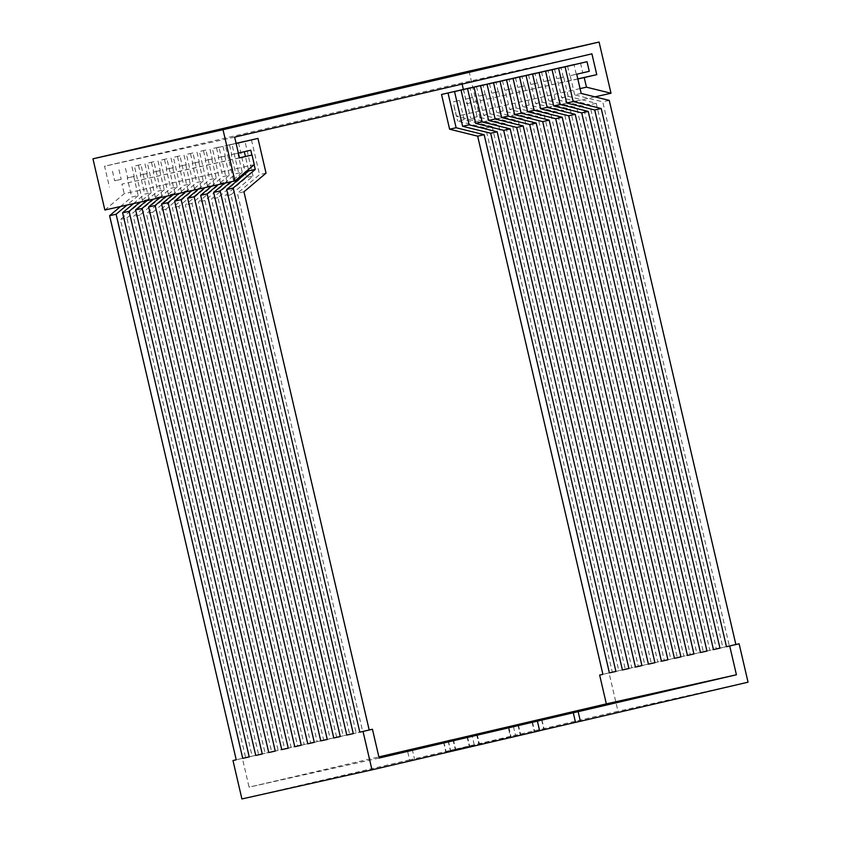 <?xml version="1.0" encoding="UTF-8"?>
<svg xmlns="http://www.w3.org/2000/svg" width="841" height="841" viewBox="0 0 841 841"><rect width="100%" height="100%" fill="white"/><g stroke="black" fill="none" stroke-linecap="round" stroke-linejoin="round"><path stroke-width="0.63" stroke-dasharray="4.21 3.15" d="M254.266 164.605L124.195 193.703L104.862 210.019M239.464 157.814L121.956 184.105L124.195 193.703M239.496 157.929L121.956 184.105M234.65 137.125L104.578 166.224L109.425 187.028M591.917 53.845L461.856 82.944L104.578 166.224M577.809 78.886L466.692 103.748L463.349 89.367M462.119 84.1L461.856 82.944M577.83 79.001L466.692 103.748M580.069 88.599L456.39 116.268L454.161 106.67M594.965 96.852L480.936 122.355L456.39 116.268M469.026 71.149L480.936 122.355M448.106 740.847L450.324 750.372L455.633 749.184L414.455 758.782L409.578 759.865L407.349 750.267M609.052 672.884L602.892 674.314L612.301 672.159L609.052 672.884L617.988 711.286L450.324 750.372M409.578 759.865L241.914 798.95M242.376 758.351L236.216 759.78L245.625 757.625L242.376 758.351L249.083 787.155L378.881 756.9M581.194 93.435L574.687 94.886L602.734 101.845L729.357 645.962L722.861 647.423L596.237 103.296L568.19 96.337L561.683 97.798L589.73 104.757L716.353 648.874L709.846 650.335L583.233 106.208L555.176 99.249L548.679 100.71L576.726 107.669L703.349 651.786L696.842 653.236L570.219 109.12L542.172 102.16L535.664 103.611L563.722 110.57L690.335 654.697L683.838 656.148L557.215 112.032L529.168 105.072L522.66 106.523L550.708 113.482L677.331 657.609L670.834 659.06L544.211 114.944L516.153 107.984L509.657 109.435L537.704 116.394L664.327 660.511L657.82 661.972L531.207 117.845L503.149 110.886L496.653 112.347L524.7 119.306L651.323 663.423L644.816 664.884L518.193 120.757L490.145 113.798L483.638 115.259L511.696 122.218L638.308 666.335L631.812 667.786L505.189 123.669L477.141 116.71L470.634 118.161L498.681 125.12L625.305 669.247L618.808 670.697L492.185 126.581L485.678 128.032L612.301 672.159M505.189 123.669L498.681 125.12M518.193 120.757L511.696 122.218M531.207 117.845L524.7 119.306M544.211 114.944L537.704 116.394M557.215 112.032L550.708 113.482M570.219 109.12L563.722 110.57M583.233 106.208L576.726 107.669M596.237 103.296L589.73 104.757M609.241 100.394L602.734 101.845M477.141 116.71L472.674 97.503L466.166 98.965L470.634 118.161M490.145 113.798L485.678 94.591L479.17 96.053L483.638 115.259M503.149 110.886L498.681 91.69L492.185 93.141L496.653 112.347M516.153 107.984L511.685 88.778L505.189 90.229L509.657 109.435M529.168 105.072L524.7 85.866L518.193 87.317L522.66 106.523M542.172 102.16L537.704 82.954L531.197 84.415L535.664 103.611M555.176 99.249L550.708 80.042L544.211 81.503L548.679 100.71M568.19 96.337L563.712 77.141L557.215 78.591L561.683 97.798M576.726 74.229L570.219 75.679L574.687 94.886M472.674 97.503L466.166 98.965M485.678 94.591L479.17 96.053M498.681 91.69L492.185 93.141M511.685 88.778L505.189 90.229M524.7 85.866L518.193 87.317M537.704 82.954L531.197 84.415M550.708 80.042L544.211 81.503M563.712 77.141L557.215 78.591M589.257 71.306L570.219 75.679M476.469 86.434L478.697 96.042M485.204 94.581L482.986 85.036M489.473 83.522L491.712 93.13M498.208 91.669L495.99 82.134M502.476 80.62L504.716 90.218M511.223 88.768L508.994 79.222M515.491 77.708L517.72 87.306M524.227 85.856L522.009 76.31M528.495 74.796L530.724 84.394M537.231 82.944L535.013 73.398M541.499 71.884L543.738 81.493M550.235 80.032L548.017 70.486M554.503 68.973L556.742 78.581M563.249 77.12L561.021 67.585M567.517 66.071L569.746 75.669M576.253 74.218L574.035 64.673M580.521 63.159L582.75 72.757M266.04 173.151L259.543 174.602L237.446 193.251L362.692 731.439L356.185 732.889L230.949 194.702L253.036 176.053L246.529 177.514L224.442 196.163L349.677 734.34L343.181 735.801L217.935 197.614L240.032 178.965L233.525 180.426L211.438 199.065L336.673 737.252L330.177 738.713L204.931 200.526L227.028 181.877L220.521 183.327L198.423 201.977L323.669 740.164L317.162 741.615L191.927 203.438L214.013 184.789L207.517 186.239L185.419 204.889L310.665 743.076L304.158 744.527L178.923 206.339L201.01 187.701L194.502 189.151L172.416 207.801L297.651 745.988L291.154 747.439L165.908 209.251L188.006 190.602L181.498 192.063L159.412 210.702L284.647 748.889L278.14 750.351L152.904 212.163L175.002 193.514L168.494 194.975L146.397 213.614L271.643 751.801L265.136 753.263L139.9 215.075L161.987 196.426L155.49 197.877L133.393 216.526L258.639 754.713L252.132 756.164L126.896 217.977L120.389 219.438L245.625 757.625M139.9 215.075L133.393 216.526M152.904 212.163L146.397 213.614M165.908 209.251L159.412 210.702M178.923 206.339L172.416 207.801M191.927 203.438L185.419 204.889M204.931 200.526L198.423 201.977M217.935 197.614L211.438 199.065M230.949 194.702L224.442 196.163M243.953 191.79L237.446 193.251M161.987 196.426L153.903 161.682L147.406 163.143L155.49 197.877M175.002 193.514L166.917 158.77L160.41 160.232L168.494 194.975M188.006 190.602L179.921 155.869L173.414 157.32L181.498 192.063M201.01 187.701L192.925 152.957L186.418 154.408L194.502 189.151M214.013 184.789L205.929 150.045L199.433 151.496L207.517 186.239M227.028 181.877L218.944 147.133L212.437 148.594L220.521 183.327M240.032 178.965L231.948 144.221L225.441 145.682L233.525 180.426M238.445 142.77L246.529 177.514M253.036 176.053L244.962 141.372M251.459 139.858L259.543 174.602M153.903 161.682L147.406 163.143M166.917 158.77L160.41 160.232M179.921 155.869L173.414 157.32M192.925 152.957L186.418 154.408M205.929 150.045L199.433 151.496M218.944 147.133L212.437 148.594M231.948 144.221L225.441 145.682M236.111 143.38L216.515 147.879L236.09 143.317M236.132 143.496L229.519 144.978L236.121 143.433M131.974 166.802L134.203 176.4L127.695 177.85L125.467 168.253M144.978 163.89L147.207 173.488L140.71 174.949L138.471 165.341M157.982 160.978L160.221 170.576L153.714 172.037L151.475 162.429M170.986 158.066L173.225 167.674L166.718 169.125L164.489 159.527M184 155.154L186.229 164.762L179.722 166.213L177.493 156.615M197.004 152.253L199.233 161.85L192.736 163.301L190.497 153.703M210.008 149.341L212.247 158.938L205.74 160.4L203.501 150.791M223.012 146.429L225.251 156.027L218.744 157.488L216.515 147.879M236.027 143.517L238.255 153.125L231.748 154.576L229.519 144.978M134.203 176.4L127.695 177.85M147.207 173.488L140.71 174.949M160.221 170.576L153.714 172.037M173.225 167.674L166.718 169.125M186.229 164.762L179.722 166.213M199.233 161.85L192.736 163.301M212.247 158.938L205.74 160.4M225.251 156.027L218.744 157.488M250.797 150.203L231.748 154.576M146.744 173.477L151.212 192.684L144.705 194.134L140.237 174.928M159.748 170.565L164.216 189.772L157.709 191.222L153.241 172.027M172.752 167.653L177.22 186.86L170.723 188.321L166.245 169.115M185.756 164.752L190.224 183.948L183.727 185.409L179.259 166.203M198.77 161.84L203.238 181.046L196.731 182.497L192.263 163.291M211.774 158.928L216.242 178.134L209.735 179.585L205.267 160.379M224.778 156.016L229.246 175.222L222.749 176.673L218.271 157.477M237.782 153.104L242.25 172.31L235.753 173.772L231.286 154.565M248.442 169.514L245.414 156.479M251.911 155.028L254.161 164.689M133.467 203.617L144.705 194.134M151.212 192.684L139.974 202.166M146.471 200.715L157.709 191.222M164.216 189.772L152.978 199.254M159.485 197.803L170.723 188.321M177.22 186.86L165.982 196.342M172.489 194.891L183.727 185.409M190.224 183.948L178.996 193.441M185.493 191.979L196.731 182.497M203.238 181.046L192 190.529M198.497 189.067L209.735 179.585M216.242 178.134L205.004 187.617M211.511 186.166L222.749 176.673M229.246 175.222L218.008 184.705M224.515 183.254L235.753 173.772M242.25 172.31L231.023 181.793M748.048 682.188L617.988 711.286M492.185 126.581L464.127 119.622L457.63 121.072L485.678 128.032M464.127 119.622L459.659 100.415L453.162 101.866L457.63 121.072M459.659 100.415L453.162 101.866M463.465 89.346L465.693 98.944M472.2 97.493L469.982 87.948M379.144 758.056L249.083 787.155M126.896 217.977L148.983 199.338L142.476 200.789L120.389 219.438M148.983 199.338L140.899 164.594L134.392 166.045L142.476 200.789M140.899 164.594L134.392 166.045M118.959 169.703L121.199 179.312L114.691 180.762L112.463 171.165M121.199 179.312L114.691 180.762M133.73 176.389L138.197 195.596L131.701 197.046L127.233 177.84M120.463 206.529L131.701 197.046M138.197 195.596L126.97 205.078M539.649 730.766L534.329 731.954L539.628 730.692M474.292 745.063L445.783 751.707L474.292 745.063L472.074 735.528M510.476 736.916L469.299 746.503L510.476 736.916L508.269 727.433M539.323 730.514L510.823 737.158L539.323 730.514L537.105 720.979M356.185 732.889L353.273 733.573M362.692 731.439L353.283 733.625M343.181 735.801L340.269 736.474M349.677 734.34L340.279 736.537M330.177 738.713L327.254 739.386M336.673 737.252L327.275 739.449M317.162 741.615L314.25 742.298M323.669 740.164L314.271 742.351M304.158 744.527L301.246 745.21M310.665 743.076L301.257 745.263M291.154 747.439L288.242 748.122M297.651 745.988L288.253 748.175M278.14 750.351L275.228 751.024M284.647 748.889L275.249 751.087M265.136 753.263L262.224 753.935M271.643 751.801L262.245 753.999M252.132 756.164L249.22 756.847M258.639 754.713L249.23 756.9M729.357 645.962L719.959 648.159M722.861 647.423L719.949 648.096M716.353 648.874L706.955 651.071M709.846 650.335L706.934 651.008M703.349 651.786L693.941 653.972M696.842 653.236L693.93 653.92M690.335 654.697L680.937 656.884M683.838 656.148L680.926 656.832M677.331 657.609L667.933 659.796M670.834 659.06L667.922 659.743M664.327 660.511L654.929 662.708M657.82 661.972L654.908 662.645M651.323 663.423L641.914 665.62M644.816 664.884L641.904 665.557M638.308 666.335L628.91 668.521M631.812 667.786L628.9 668.469M625.305 669.247L615.906 671.433M618.808 670.697L615.896 671.381M532.532 722.261L534.771 731.859M541.646 719.907L543.875 729.504M513.441 726.477L515.67 736.075M508.889 727.486L511.118 737.094M518.003 725.142L520.232 734.729M477.257 734.624L479.486 744.232M467.501 736.811L469.73 746.409M476.616 734.456L478.844 744.054M448.4 741.026L450.639 750.624M443.848 742.035L446.087 751.644M452.963 739.691L455.202 749.278M412.227 749.173L414.455 758.782M532.101 722.356L534.329 731.954M541.94 719.833L544.18 729.431M508.584 727.56L510.823 737.158M518.434 725.037L520.663 734.635M467.07 736.905L469.299 746.503M476.91 734.382L479.149 743.98M443.554 742.109L445.783 751.707M453.394 739.586L455.633 749.184"/><path stroke-width="1.26" d="M611.008 93.256L586.461 87.17L584.222 77.572L596.763 74.649L591.917 53.845L234.65 137.125L239.496 157.929L252.027 155.007L254.266 164.605L234.933 180.92L223.012 129.714L92.952 158.812L469.026 71.149L599.086 42.05L611.008 93.256L594.965 96.852M223.012 129.714L599.086 42.05M234.933 180.92L104.862 210.019L92.952 158.812M252.027 155.007L239.464 157.814M463.349 89.367L462.119 84.1M596.763 74.649L577.809 78.886M584.222 77.572L577.83 79.001M586.461 87.17L580.069 88.599M578.156 711.675L736.422 674.776L729.715 645.972L739.113 643.785L748.048 682.188L580.385 721.273L578.156 711.675L573.278 712.758L575.507 722.366L580.385 721.273M736.422 674.776L606.35 703.875L448.106 740.847M606.35 703.875L599.644 675.071L602.902 674.345L599.644 675.071M537.41 721.168L539.649 730.766L371.974 769.851L363.039 731.439L372.447 729.252L379.144 758.056L573.278 712.758M371.974 769.851L241.914 798.95L232.978 760.537L236.226 759.812L232.978 760.537M378.881 756.9L452.963 739.691M739.113 643.785L735.864 644.511L609.241 100.394L581.194 93.435L576.726 74.229L589.257 71.306L587.029 61.698L558.582 68.268L565.089 66.817L573.173 101.561L566.666 103.012L558.582 68.268M482.986 85.036L454.529 91.553L461.036 90.092L469.12 124.836L462.613 126.287L454.529 91.553M495.99 82.134L467.533 88.641L474.04 87.18L482.124 121.924L475.617 123.385L467.533 88.641M508.994 79.222L480.547 85.729L487.044 84.279L495.128 119.012L488.632 120.473L480.547 85.729M522.009 76.31L493.551 82.817L500.048 81.367L508.143 116.111L501.635 117.561L493.551 82.817M535.013 73.398L506.555 79.906L513.063 78.455L521.147 113.199L514.639 114.649L506.555 79.906M548.017 70.486L519.559 77.004L526.067 75.543L534.151 110.287L527.643 111.737L519.559 77.004M561.021 67.585L532.574 74.092L539.07 72.641L547.155 107.375L540.658 108.836L532.574 74.092M574.035 64.673L545.578 71.18L552.074 69.729L560.169 104.463L553.662 105.924L545.578 71.18M482.976 84.983L461.036 90.092M495.98 82.071L474.04 87.18M508.984 79.159L487.044 84.279M521.988 76.247L500.048 81.367M535.002 73.346L513.063 78.455M548.006 70.434L526.067 75.543M561.01 67.522L539.07 72.641M574.014 64.61L552.074 69.729M587.029 61.698L565.089 66.817M469.12 124.836L497.168 131.795L490.66 133.246L462.613 126.287M482.124 121.924L510.172 128.883L503.675 130.344L475.617 123.385M495.128 119.012L523.186 125.971L516.679 127.433L488.632 120.473M508.143 116.111L536.19 123.07L529.683 124.521L501.635 117.561M521.147 113.199L549.194 120.158L542.687 121.609L514.639 114.649M534.151 110.287L562.198 117.246L555.701 118.697L527.643 111.737M547.155 107.375L575.212 114.334L568.705 115.795L540.658 108.836M560.169 104.463L588.216 111.422L581.709 112.883L553.662 105.924M573.173 101.561L601.22 108.521L594.713 109.971L566.666 103.012M372.447 729.252L369.188 729.977L243.953 191.79L266.04 173.151L257.956 138.408L236.121 143.433M244.962 141.372L236.09 143.317M244.952 141.32L236.111 143.38M257.956 138.408L236.132 143.496M238.371 153.094L250.797 150.203L251.911 155.028M254.161 164.689L255.265 169.409L248.757 170.86L248.442 169.514M245.414 156.479L244.3 151.716M139.974 202.166L129.115 211.333L122.607 212.784L133.467 203.617M152.978 199.254L142.118 208.421L135.622 209.872L146.471 200.715M165.982 196.342L155.133 205.509L148.626 206.96L159.485 197.803M178.996 193.441L168.137 202.597L161.63 204.058L172.489 194.891M192 190.529L181.141 199.685L174.634 201.146L185.493 191.979M205.004 187.617L194.145 196.783L187.648 198.234L198.497 189.067M218.008 184.705L207.159 193.872L200.652 195.322L211.511 186.166M231.023 181.793L220.163 190.96L213.656 192.41L224.515 183.254M255.265 169.409L233.167 188.048L226.671 189.509L248.757 170.86M469.982 87.948L441.525 94.455L448.022 93.004L456.116 127.748L449.609 129.199L441.525 94.455M469.961 87.895L448.022 93.004M456.116 127.748L484.164 134.707L477.656 136.158L449.609 129.199M602.902 674.345L477.656 136.158M601.22 108.521L726.466 646.697L729.715 645.972M588.216 111.422L713.452 649.609L719.959 648.159L594.713 109.971M575.212 114.334L700.448 652.521L706.955 651.071L581.709 112.883M562.198 117.246L687.444 655.433L693.941 653.972L568.705 115.795M549.194 120.158L674.44 658.345L680.937 656.884L555.701 118.697M536.19 123.07L661.425 661.247L667.933 659.796L542.687 121.609M523.186 125.971L648.422 664.159L654.929 662.708L529.683 124.521M510.172 128.883L635.418 667.071L641.914 665.62L516.679 127.433M497.168 131.795L622.414 669.983L628.91 668.521L503.675 130.344M484.164 134.707L609.399 672.895L615.906 671.433L490.66 133.246M448.085 740.774L452.963 739.681M472.053 735.465L443.554 742.109L472.074 735.528M508.237 727.307L467.07 736.905L508.269 727.433M537.094 720.916L508.584 727.56L537.105 720.979M126.97 205.078L116.111 214.234L109.603 215.695L120.463 206.529M236.226 759.812L109.603 215.695M233.167 188.048L359.79 732.175L363.039 731.439M220.163 190.96L346.786 735.076L353.283 733.625L226.671 189.509M207.159 193.872L333.772 737.988L340.279 736.537L213.656 192.41M194.145 196.783L320.768 740.9L327.275 739.449L200.652 195.322M181.141 199.685L307.764 743.812L314.271 742.351L187.648 198.234M168.137 202.597L294.76 746.724L301.257 745.263L174.634 201.146M155.133 205.509L281.746 749.625L288.253 748.175L161.63 204.058M142.118 208.421L268.742 752.537L275.249 751.087L148.626 206.96M129.115 211.333L255.738 755.449L262.245 753.999L135.622 209.872M116.111 214.234L242.734 758.361L249.23 756.9L122.607 212.784M539.628 730.692L575.507 722.366M369.188 729.977L359.79 732.175M735.864 644.511L726.466 646.697M353.273 733.573L346.786 735.076M340.269 736.474L333.772 737.988M327.254 739.386L320.768 740.9M314.25 742.298L307.764 743.812M301.246 745.21L294.76 746.724M288.242 748.122L281.746 749.625M275.228 751.024L268.742 752.537M262.224 753.935L255.738 755.449M249.22 756.847L242.734 758.361M719.949 648.096L713.452 649.609M706.934 651.008L700.448 652.521M693.93 653.92L687.444 655.433M680.926 656.832L674.44 658.345M667.922 659.743L661.425 661.247M654.908 662.645L648.422 664.159M641.904 665.557L635.418 667.071M628.9 668.469L622.414 669.983M615.896 671.381L609.399 672.895"/></g></svg>
